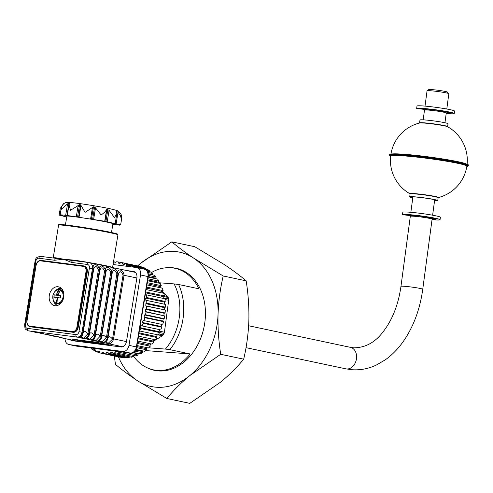 <?xml version="1.0" encoding="UTF-8"?>
<svg xmlns="http://www.w3.org/2000/svg" width="493" height="493" viewBox="0 0 493 493"><rect width="100%" height="100%" fill="white"/><g stroke="black" fill="none" stroke-linecap="round" stroke-linejoin="round"><path stroke-width="0.74" d="M151.665 272.426A51.901 39.2 102 0 1 171.022 267.736A51.901 39.2 102 0 1 174.941 268.297A51.901 39.2 102 0 1 198.833 288.775L178.583 284.479A51.901 39.2 102 0 1 169.888 349.66L190.138 353.956A51.901 39.2 102 0 1 157.322 370.397A51.901 39.2 102 0 1 153.403 369.836A51.901 39.2 102 0 1 133.677 356.433M169.888 349.66L165.389 349.081A49.152 37.123 -78 0 0 174.084 283.9L178.583 284.479M158.691 282.736L174.084 283.9M165.389 349.081L148.621 347.811M190.138 353.956L145.404 350.566M447.515 93.202L447.65 92.191A9.613 0.635 -172.4 0 0 445.389 91.47A9.613 0.635 -172.4 0 0 434.881 89.886A9.613 0.635 -172.4 0 0 428.596 89.646L428.46 90.657M423.185 119.848L424.479 110.105A10.982 0.727 7.6 0 1 431.665 110.383A10.982 0.727 7.6 0 1 443.675 112.188A10.982 0.727 7.6 0 1 446.257 113.014L444.957 122.751M446.794 109.015L448.827 93.732A10.982 0.727 -172.4 0 0 446.245 92.906A10.982 0.727 -172.4 0 0 434.234 91.094A10.982 0.727 -172.4 0 0 427.055 90.823L425.015 106.112M410.312 216.298A10.982 0.727 7.6 0 1 417.497 216.575A10.982 0.727 7.6 0 1 429.502 218.381A10.982 0.727 7.6 0 1 432.09 219.206L422.741 289.274A10.982 0.727 -172.4 0 0 420.153 288.454A10.982 0.727 -172.4 0 0 404.808 286.328A10.982 0.727 -172.4 0 0 400.963 286.371L410.312 216.298M446.196 113.482A18.95 1.251 -172.4 0 0 454.226 113.526A18.95 1.251 -172.4 0 0 449.764 112.102A18.95 1.251 -172.4 0 0 429.175 108.996A18.95 1.251 -172.4 0 0 416.665 108.497L426.266 109.619L427.234 109.551L425.521 108.996A14.556 0.961 7.6 0 1 441.044 110.87L441.161 110.888M454.226 113.526L454.546 111.079A18.95 1.251 -172.4 0 0 450.091 109.662A18.95 1.251 -172.4 0 0 429.502 106.55A18.95 1.251 -172.4 0 0 416.992 106.05L416.665 108.497L416.992 106.05M441.118 111.171L449.474 112.657A14.556 0.961 7.6 0 1 449.869 112.94A14.556 0.961 7.6 0 1 446.245 113.094M432.028 219.675A18.95 1.251 -172.4 0 0 440.052 219.718A18.95 1.251 -172.4 0 0 435.596 218.294A18.95 1.251 -172.4 0 0 415.007 215.188A18.95 1.251 -172.4 0 0 402.498 214.689L412.099 215.811L413.066 215.743L411.353 215.188A14.556 0.961 7.6 0 1 426.87 217.062L426.987 217.08M440.052 219.718L440.378 217.271A18.95 1.251 -172.4 0 0 435.923 215.854A18.95 1.251 -172.4 0 0 415.334 212.742A18.95 1.251 -172.4 0 0 402.824 212.243L402.498 214.689L402.824 212.243M426.95 217.364L435.307 218.849A14.556 0.961 7.6 0 1 435.701 219.132A14.556 0.961 7.6 0 1 432.078 219.286M434.549 200.78A14.143 0.937 -172.4 0 0 437.753 200.614A14.143 0.937 -172.4 0 0 434.425 199.554A14.143 0.937 -172.4 0 0 418.964 197.225A14.143 0.937 -172.4 0 0 409.72 196.873A14.143 0.937 -172.4 0 0 412.77 197.872M438.129 197.625L438.209 197.594A14.315 0.943 -172.4 0 0 434.98 196.424A14.315 0.943 -172.4 0 0 414.977 193.657A14.315 0.943 -172.4 0 0 410.077 193.848L409.72 196.873M438.197 197.607A38.442 38.442 0 0 0 466.853 166.209A38.436 2.539 -172.4 0 0 457.812 163.325A38.436 2.539 -172.4 0 0 404.112 155.893A38.436 2.539 -172.4 0 0 390.659 156.041L390.666 156.016M466.366 163.978A38.436 2.539 -172.4 0 0 458.028 161.704A38.436 2.539 -172.4 0 0 404.328 154.278A38.436 2.539 -172.4 0 0 391.719 154.019M467.105 164.261A38.442 38.442 0 0 0 447.589 126.738A14.315 0.943 -172.4 0 0 444.396 125.844A14.315 0.943 -172.4 0 0 424.393 123.077A14.315 0.943 -172.4 0 0 419.598 123.003A38.442 38.442 0 0 0 390.924 154.099M447.626 126.639L448.008 123.749A14.143 0.937 -172.4 0 0 444.686 122.689A14.143 0.937 -172.4 0 0 429.224 120.36A14.143 0.937 -172.4 0 0 419.974 120.009L419.592 122.899A14.143 0.937 -172.4 0 1 428.836 123.25A14.143 0.937 -172.4 0 1 444.298 125.579A14.143 0.937 -172.4 0 1 447.626 126.639L447.662 126.781M434.555 200.719A13.594 0.9 -172.4 0 0 434.013 199.523A13.594 0.9 -172.4 0 0 415.451 196.929A13.594 0.9 -172.4 0 0 412.783 197.816A13.594 0.9 -172.4 0 1 410.262 196.941A13.594 0.9 -172.4 0 1 419.149 197.28A13.594 0.9 -172.4 0 1 434.013 199.523A13.594 0.9 -172.4 0 1 437.211 200.54L437.211 200.54A13.594 0.9 -172.4 0 1 434.555 200.719M434.567 200.62A12.769 0.844 -172.4 0 0 436.391 200.429A12.769 0.844 -172.4 0 0 433.39 199.474A12.769 0.844 -172.4 0 0 419.432 197.366A12.769 0.844 -172.4 0 0 411.082 197.052A12.769 0.844 -172.4 0 0 412.795 197.718M147.814 368.061A52.172 39.403 -78 0 0 154.58 370.366A52.172 39.403 -78 0 0 201.976 334.815A52.172 39.403 -78 0 0 186.829 272.783A52.172 39.403 -78 0 0 176.229 268.291A52.172 39.403 -78 0 0 169.111 267.656M156.848 370.57A52.172 39.403 -78 0 0 157.692 370.859M179.279 269.11A52.172 39.403 -78 0 0 178.386 269.03M118.431 356.877A68.65 51.845 -78 0 0 137.214 380.584L166.844 398.486C173.123 390.733 180.789 383.092 189.854 375.555L220.728 354.301C218.615 340.983 217.721 327.648 218.042 314.306C218.572 300.976 220.297 288.202 223.218 275.981L246.167 280.85C248.281 294.167 249.175 307.503 248.854 320.844C248.324 334.174 246.599 346.949 243.678 359.169C237.398 366.915 229.726 374.557 220.667 382.093L189.793 403.354L166.844 398.486M114.321 356.008L115.454 364.345C121.266 369.343 128.519 374.754 137.214 380.584A68.65 51.845 -78 0 0 189.854 375.555A68.65 51.845 -78 0 0 218.042 314.306A68.65 51.845 -78 0 0 193.595 258.079C184.9 252.25 177.646 246.839 171.829 241.847L140.955 263.102A68.65 51.845 -78 0 0 137.72 265.949M223.218 275.981L193.595 258.079A68.65 51.845 -78 0 0 140.955 263.102L137.602 265.924M171.829 241.847L194.778 246.716L224.407 264.618C233.01 270.374 240.264 275.784 246.167 280.85M220.728 354.301L243.678 359.169M158.832 333.983L163.158 334.901A36.383 27.479 -78 0 0 163.996 333.484L159.547 332.541L158.968 331.666L140.302 327.703A45.307 34.22 -78 0 0 141.183 325.731L159.849 329.688A45.307 34.22 -78 0 1 158.968 331.666M164.422 295.8L167.54 296.466L162.468 291.776M167.54 296.466A2.748 2.077 102 0 1 168.15 297.458L163.775 296.533M163.861 297.969L168.606 298.974A2.748 2.077 102 0 1 168.686 300.299L165.013 299.516M159.227 331.099L164.428 332.202L168.686 300.299M164.428 332.202A2.748 2.077 102 0 1 163.996 333.484M163.158 334.901A2.748 2.077 102 0 1 162.296 335.788L158.327 334.944M153.434 341.261L162.296 335.788M168.606 298.974A36.383 27.479 -78 0 0 168.15 297.458M146.766 303.195A46.478 35.102 -78 0 0 146.735 300.44L165.395 304.403A46.478 35.102 -78 0 1 165.432 307.151L164.533 307.644L145.866 303.688L146.766 303.195L165.432 307.151M146.735 300.44L145.823 300.255A45.307 34.22 -78 0 0 145.694 298.117L164.354 302.08A45.307 34.22 -78 0 1 164.489 304.206M164.354 302.08L165.217 301.445L146.55 297.489L145.694 298.117M146.55 297.489A46.478 35.102 -78 0 0 146.248 294.802L164.915 298.764A46.478 35.102 -78 0 1 165.217 301.445M146.248 294.802L145.318 294.765A45.307 34.22 -78 0 0 145.299 294.641M163.953 298.561A45.307 34.22 -78 0 0 163.639 296.663L145.595 292.83M163.639 296.663L164.44 295.905L145.731 291.985M164.44 295.905A46.478 35.102 -78 0 0 163.873 293.329L146.131 289.564M162.844 293.113A45.307 34.22 -78 0 0 162.382 291.48L146.372 288.085M146.538 287.092L163.115 290.611L162.382 291.48M163.115 290.611A46.478 35.102 -78 0 0 162.296 288.189L146.889 284.923M161.162 287.949A45.307 34.22 -78 0 0 160.613 286.624L147.087 283.752M147.259 282.68L161.266 285.657L160.613 286.624M161.266 285.657A46.478 35.102 -78 0 0 160.207 283.42L147.58 280.739M158.919 283.142A45.307 34.22 -78 0 0 158.358 282.162L147.715 279.901M147.9 278.767L158.925 281.109L158.358 282.162M158.925 281.109A46.478 35.102 -78 0 0 157.631 279.093L148.177 277.091M156.115 278.773A45.307 34.22 -78 0 0 155.652 278.169L148.257 276.598M148.362 275.402L156.121 277.041L155.652 278.169M156.121 277.041A46.478 35.102 -78 0 0 154.623 275.285L148.264 273.935M152.731 274.884A45.307 34.22 -78 0 0 152.54 274.7L148.233 273.788M147.857 272.456L152.898 273.529L152.54 274.7M152.898 273.529A46.478 35.102 -78 0 0 151.222 272.056L147.179 271.199M132.093 266.966L130.627 266.775M145.891 269.893L149.311 270.614L149.114 271.606M130.651 266.658A46.478 35.102 -78 0 0 128.821 265.487L147.481 269.449A46.478 35.102 -78 0 1 149.311 270.614M128.821 265.487L128.118 266.405A45.307 34.22 -78 0 0 126.627 265.61L128.433 265.992M145.355 268.993L145.423 268.352L126.756 264.396L126.627 265.61M126.756 264.396A46.478 35.102 -78 0 0 124.797 263.552L143.463 267.508A46.478 35.102 -78 0 1 145.423 268.352M124.797 263.552L124.181 264.556A45.307 34.22 -78 0 0 122.609 264.026L124.291 264.384M141.275 267.046L122.615 262.818L122.609 264.026M122.615 262.818A46.478 35.102 -78 0 0 120.748 262.35A46.478 35.102 -78 0 0 120.563 262.307L120.039 263.398A45.307 34.22 -78 0 0 118.4 263.133L118.295 261.949L120.514 262.418M141.281 266.775A46.478 35.102 -78 0 0 139.414 266.306A46.478 35.102 -78 0 0 139.223 266.269M118.295 261.949A46.478 35.102 -78 0 0 116.175 261.789L115.763 262.935A45.307 34.22 -78 0 0 114.086 262.942L113.858 261.801L116.009 262.258M113.858 261.801A46.478 35.102 -78 0 0 113.501 261.82M107.585 343.639A2.194 1.436 -82.7 0 1 106.889 343.153L108.244 343.301A2.194 1.744 83.4 0 0 109.156 343.787L96.911 341.193C99.161 340.971 100.584 339.585 101.182 337.027L101.311 336.275L101.102 337.009C100.073 339.48 98.649 340.866 96.838 341.174L89.11 339.72A2.194 1.436 -82.7 0 1 88.407 339.233L89.757 339.381A2.194 1.744 83.4 0 0 90.675 339.868L78.424 337.267C80.673 337.052 82.097 335.665 82.695 333.108A2.194 0.475 6.9 0 0 83.249 332.935C84.174 330.754 85.708 331.08 87.859 333.909L83.594 338.075A2.194 1.744 83.4 0 0 84.513 338.562L82.935 338.414A2.194 1.436 -82.7 0 1 82.245 337.927L83.594 338.075L80.889 336.657M85.209 341.402A45.307 34.22 -78 0 0 85.221 341.415L85.012 341.92M95.525 350.591L93.393 350.135A46.478 35.102 -78 0 1 91.562 348.97L91.741 348.107M93.393 350.135L94.095 349.223A45.307 34.22 -78 0 0 95.587 350.012L95.457 351.232A46.478 35.102 -78 0 0 97.417 352.076L99.598 352.538M97.417 352.076L98.033 351.065A45.307 34.22 -78 0 0 99.604 351.595L99.598 352.809A46.478 35.102 -78 0 0 101.466 353.278A46.478 35.102 -78 0 0 101.65 353.315L120.366 357.166M119.941 357.197A46.478 35.102 -78 0 0 120.126 357.234A46.478 35.102 -78 0 0 120.31 357.277M103.82 352.581L102.174 352.23A45.307 34.22 -78 0 0 103.813 352.489L103.918 353.678L122.578 357.635A46.478 35.102 -78 0 0 124.698 357.801L124.871 357.326M101.65 353.315L102.174 352.23M103.918 353.678A46.478 35.102 -78 0 0 106.032 353.838L124.698 357.801M108.201 353.062L106.451 352.692A45.307 34.22 -78 0 0 108.127 352.68L108.355 353.826L127.015 357.782A46.478 35.102 -78 0 0 129.16 357.598L129.382 356.753M106.032 353.838L106.451 352.692M108.355 353.826A46.478 35.102 -78 0 0 110.5 353.635L129.16 357.598M112.706 352.852L110.808 352.446A45.307 34.22 -78 0 0 112.496 352.162L112.829 353.247L131.495 357.203A46.478 35.102 -78 0 0 133.634 356.667L133.831 355.459M110.5 353.635L110.808 352.446M112.829 353.247A46.478 35.102 -78 0 0 114.974 352.711L133.634 356.667M117.02 351.349L117.285 351.947L115.171 351.497A45.307 34.22 -78 0 0 116.034 351.226M114.974 352.711L115.171 351.497M118.357 351.521A46.478 35.102 -78 0 1 117.285 351.947L135.945 355.909A46.478 35.102 -78 0 0 138.052 355.034L138.126 353.82L132.691 352.668M126.307 352.544L138.052 355.034M138.126 353.82A45.307 34.22 -78 0 0 138.656 353.567M133.202 352.409L140.302 353.912A46.478 35.102 -78 0 0 142.335 352.717L142.292 351.515L135.563 350.092M134.792 351.121L142.335 352.717M142.292 351.515A45.307 34.22 -78 0 0 143.124 350.967M135.926 349.438L144.486 351.256A46.478 35.102 -78 0 0 146.415 349.759L146.261 348.588L136.777 346.579M136.573 347.67L146.415 349.759M146.261 348.588A45.307 34.22 -78 0 0 147.253 347.725M136.949 345.538L148.442 347.978A46.478 35.102 -78 0 0 150.242 346.197L149.964 345.082L137.461 342.425M137.288 343.448L150.242 346.197M149.964 345.082A45.307 34.22 -78 0 0 151.037 343.898M137.683 341.07L152.103 344.126A46.478 35.102 -78 0 0 153.736 342.093L153.354 341.045L138.213 337.834M138.058 338.765L153.736 342.093M153.354 341.045A45.307 34.22 -78 0 0 154.426 339.554M138.484 336.177L155.412 339.763A46.478 35.102 -78 0 0 156.86 337.514L156.367 336.553L139.026 332.874M138.89 333.699L156.86 337.514M156.367 336.553A45.307 34.22 -78 0 0 157.39 334.765M139.655 331.006A46.478 35.102 -78 0 0 140.893 328.566L159.553 332.522A46.478 35.102 -78 0 1 158.315 334.963L139.346 330.914M140.893 328.566L140.302 327.703M159.849 329.688L141.183 325.731M142.107 325.836A46.478 35.102 -78 0 0 143.112 323.248L161.778 327.21L161.1 326.465L142.44 322.502A45.307 34.22 -78 0 0 143.13 320.432L161.796 324.388A45.307 34.22 -78 0 1 161.1 326.465M160.773 329.792A46.478 35.102 -78 0 0 161.778 327.21M143.112 323.248L142.44 322.502M161.796 324.388L143.13 320.432M144.073 320.382A46.478 35.102 -78 0 0 144.831 317.689L163.497 321.652L162.745 321.029L144.079 317.073A45.307 34.22 -78 0 0 144.578 314.935L163.238 318.891A45.307 34.22 -78 0 1 162.745 321.029M162.739 324.339A46.478 35.102 -78 0 0 163.497 321.652M144.831 317.689L144.079 317.073M163.238 318.891L164.181 318.694L145.521 314.731L144.578 314.935M145.521 314.731A46.478 35.102 -78 0 0 146.02 311.977L164.687 315.933L145.201 311.496A45.307 34.22 -78 0 0 145.49 309.321L164.157 313.283A45.307 34.22 -78 0 1 163.867 315.452M164.181 318.694A46.478 35.102 -78 0 0 164.687 315.933M146.02 311.977L145.201 311.496M164.157 313.283L165.087 312.932L146.421 308.969L145.49 309.321M146.421 308.969A46.478 35.102 -78 0 0 146.661 306.196L164.452 309.82L145.786 305.857A45.307 34.22 -78 0 0 145.866 303.688M165.087 312.932A46.478 35.102 -78 0 0 165.321 310.159M146.661 306.196L145.786 305.857M164.452 309.82A45.307 34.22 -78 0 0 164.533 307.644M49.318 295.307A9.613 7.259 -78 0 0 54.532 305.635A9.613 7.259 -78 0 0 63.739 297.162A9.613 7.259 -78 0 0 58.519 286.834A9.613 7.259 -78 0 0 49.318 295.307M74.11 260.668L89.479 262.658A5.491 4.147 102 0 0 89.227 262.615A2.194 1.436 97.3 0 0 89.153 262.603A2.194 1.436 97.3 0 0 87.464 264.482L71.621 262.449A2.194 1.436 97.3 0 1 73.075 260.563L74.437 260.717L74.671 260.218A30.067 1.208 9.3 0 1 105.44 265.635A30.067 1.208 9.3 0 1 112.527 267.545M55.499 258.277A0.548 0.499 94.3 0 0 55.992 257.821L63.511 259.195L74.671 260.218M65.427 224.937L66.863 216.18A23.344 0.937 9.3 0 1 81.992 217.77A23.344 0.937 9.3 0 1 107.406 222.207A23.344 0.937 9.3 0 1 112.934 223.742L111.498 232.499M64.842 203.03C65.329 202.296 68.49 202.253 74.314 202.888C83.231 203.899 101.157 206.838 110.007 208.736C118.838 211.072 117.611 210.012 121.173 214.584L121.746 218.159L121.426 219.33L120.465 215.614L118.024 212.286L116.391 211.195L116.829 213.598L114.475 217.586L109.095 210.338L106.95 209.217L104.615 212.249L101.176 215.034L95.519 207.88L94.625 207.017L93.479 206.826L85.098 212.347L80.624 204.817L79.589 204.669L70.542 210.252L69.02 204.866L69.649 203.393L68.995 203.326L67.559 203.856L61.409 209.303L61.372 207.171L63.646 203.671L64.638 203.122L63.412 203.757L60.238 208.447L59.148 215.108L62.821 215.435L60.134 214.751L67.276 215.49L103.179 221.006L120.649 224.814L116.977 224.488L119.663 225.172L112.835 224.34M66.728 217.025L59.148 215.108M78.116 337.267L82.245 337.927A6.865 4.492 97.3 0 0 80.846 336.682M78.424 337.267A2.194 1.011 89.3 0 0 78.572 337.292A2.194 1.011 89.3 0 0 78.775 337.243M87.051 337.964L89.757 339.381L94.138 334.778L104.578 271.15C102.729 267.089 101.176 266.756 99.919 270.158L89.479 333.786L88.986 333.662L88.777 334.396L87.859 333.909L98.415 269.844C96.566 265.782 95.013 265.45 93.756 268.851L82.793 334.587M83.317 332.479L82.824 332.356L93.257 268.728C92.025 262.553 98.834 264.001 99.407 270.028L88.974 333.662L99.42 270.035C98.187 263.86 104.997 265.308 105.57 271.341L94.939 335.702C93.91 338.173 92.487 339.56 90.675 339.868M81.881 338.297L83.021 338.426A2.194 1.436 97.3 0 1 82.947 338.414L83.976 338.549A2.194 1.436 -82.7 0 1 83.274 338.056M88.777 334.396C87.748 336.867 86.324 338.253 84.513 338.562M84.938 338.549A2.194 1.011 89.3 0 1 84.734 338.599A2.194 1.011 89.3 0 1 84.586 338.574L83.964 338.543A2.194 1.436 97.3 0 0 84.05 338.562A2.194 1.436 97.3 0 0 84.186 338.568M83.391 338.204L82.454 338.161M84.278 338.574L88.407 339.233A6.865 4.492 97.3 0 0 87.008 337.988M88.044 339.603L89.184 339.739A2.194 1.436 97.3 0 1 89.11 339.72L90.139 339.856A2.194 1.436 -82.7 0 1 89.436 339.369M89.479 333.786L89.412 334.242C90.336 332.06 91.871 332.387 94.021 335.215L94.939 335.702M89.553 339.511L88.617 339.467M90.441 339.88L94.57 340.54A6.865 4.492 97.3 0 0 93.171 339.295M95.599 340.675L94.57 340.54A2.194 1.436 -82.7 0 0 95.26 341.027A2.194 1.436 97.3 0 0 95.346 341.045L96.375 341.174A2.194 1.436 97.3 0 1 96.301 341.162L96.289 341.162A2.194 1.436 -82.7 0 1 95.599 340.675L93.214 339.27M91.1 339.856A2.194 1.011 89.3 0 1 90.897 339.905A2.194 1.011 89.3 0 1 90.749 339.88L90.127 339.85A2.194 1.436 97.3 0 0 90.213 339.868A2.194 1.436 97.3 0 0 90.348 339.874M90.749 339.88C92.998 339.665 94.422 338.278 95.02 335.721A2.194 0.475 6.9 0 0 95.574 335.548C96.499 333.367 98.033 333.693 100.184 336.528L101.102 337.009M96.838 341.174A2.194 1.744 83.4 0 1 95.919 340.688L100.301 336.084L110.74 272.456C108.891 268.395 107.338 268.069 106.081 271.464L95.118 337.2M95.02 335.721L105.582 271.341C104.35 265.166 111.159 266.621 111.732 272.647L101.299 336.275L111.745 272.647C110.512 266.473 117.322 267.927 117.895 273.954L107.462 337.582L117.907 273.954C116.675 267.779 123.484 269.233 124.057 275.26L113.427 339.628C112.398 342.093 110.974 343.479 109.156 343.787M101.182 337.027A2.194 0.475 6.9 0 0 101.737 336.855C102.661 334.673 104.196 335 106.346 337.834L107.264 338.321C106.235 340.786 104.812 342.173 102.994 342.481L103.074 342.499A2.194 1.011 89.3 0 0 103.222 342.518A2.194 1.011 89.3 0 0 103.425 342.475M102.464 342.469L101.422 342.333L102.464 342.469A2.194 1.436 -82.7 0 1 101.761 341.982L106.463 337.391L116.903 273.763C115.048 269.702 113.495 269.375 112.244 272.777L101.281 338.506M113.427 339.628L112.509 339.141L123.065 275.069C121.21 271.008 119.657 270.682 118.406 274.083L107.899 338.161C108.824 335.98 110.358 336.306 112.509 339.141L108.244 343.301L105.539 341.889M102.766 342.493L106.889 343.153A6.865 4.492 97.3 0 0 105.496 341.908M96.603 341.187L100.732 341.846A2.194 1.436 -82.7 0 0 101.422 342.333A2.194 1.436 97.3 0 0 101.509 342.352A2.194 1.436 97.3 0 0 101.583 342.358M112.626 338.697L126.448 341.606M107.967 337.711L107.462 337.582L107.264 338.321M103.074 342.499C105.323 342.278 106.747 340.891 107.345 338.334A2.194 0.475 6.9 0 0 107.899 338.161L107.456 339.788C106.506 341.612 105.095 342.524 103.222 342.518M107.345 338.334L107.474 337.582L106.463 337.391M95.876 340.965A2.194 1.436 97.3 0 0 96.073 340.86L95.716 340.817M102.994 342.481A2.194 1.744 83.4 0 1 102.082 341.994L99.376 340.577M96.911 341.193A2.194 1.011 89.3 0 0 97.059 341.211A2.194 1.011 89.3 0 0 97.263 341.168M100.301 336.084L101.804 336.405M94.138 334.778L95.642 335.098M84.586 338.574C86.836 338.358 88.259 336.972 88.857 334.414A2.194 0.475 6.9 0 0 89.412 334.242L88.956 335.893M88.857 334.414L88.986 333.662L87.976 333.471M73.26 260.07L73.075 260.563L56.147 258.394A0.548 0.487 104.9 0 0 56.64 257.938M71.621 262.449L63.511 259.195L54.692 260.273A2.194 1.436 -82.7 0 1 56.147 258.394L55.413 258.27L56.147 258.394M116.761 212.095L116.884 211.324L116.391 211.195M79.589 204.669L77.574 216.932M78.202 205.18L76.31 216.704M30.381 331.148A2.194 1.436 -82.7 0 1 30.307 331.142A2.194 1.436 -82.7 0 1 30.227 331.13L36.901 332.245L34.756 332.171A2.194 1.035 -73.1 0 1 34.695 332.159A2.194 1.035 -73.1 0 1 34.3 331.758L34.658 331.814A2.194 1.436 97.3 0 0 35.348 332.3L34.756 332.171M35.126 332.227A2.194 1.762 -70.7 0 1 34.837 332.183L43.064 333.551L40.919 333.478A2.194 1.035 -73.1 0 1 40.857 333.465L40.857 333.465A2.194 1.035 -73.1 0 1 40.463 333.065L40.82 333.12A2.194 1.436 97.3 0 0 41.511 333.607L49.226 334.858L61.551 337.471L59.407 337.397A2.194 1.035 -73.1 0 1 59.345 337.385A2.194 1.035 -73.1 0 1 58.95 336.984M34.51 332.054L35.348 332.3M36.544 332.455A2.194 1.436 -82.7 0 1 36.47 332.448A2.194 1.436 -82.7 0 1 36.39 332.436A2.194 1.436 97.3 0 1 35.742 332.017M59.739 337.489L78.683 341.501A5.491 4.147 -78 0 0 78.929 341.544L59.407 337.397M58.944 336.972L59.308 337.046A2.194 1.436 -82.7 0 0 59.998 337.532M54.002 336.244A2.194 1.436 -82.7 0 1 53.922 336.238A2.194 1.436 -82.7 0 1 53.848 336.226L53.244 336.09A2.194 1.035 -73.1 0 1 53.182 336.078L53.182 336.078A2.194 1.035 -73.1 0 1 52.788 335.678L53.145 335.739A2.194 1.436 -82.7 0 0 53.836 336.226L53.848 336.226M48.869 335.074A2.194 1.436 -82.7 0 1 48.795 335.061A2.194 1.436 -82.7 0 1 48.715 335.049L47.081 334.784A2.194 1.035 -73.1 0 1 47.02 334.772A2.194 1.035 -73.1 0 1 46.625 334.371M47.451 334.839A2.194 1.762 -70.7 0 1 47.155 334.802L48.715 335.049A2.194 1.436 97.3 0 1 48.061 334.63M40.993 333.496L41.523 333.613L40.993 333.496M47.673 334.913A2.194 1.436 -82.7 0 1 46.983 334.433M29.352 331.019A2.194 1.436 -82.7 0 1 29.278 331.013A2.194 1.436 -82.7 0 1 29.198 331L30.227 331.13M28.674 330.877L28.403 330.828A5.491 4.147 102 0 1 28.15 330.785L29.278 331.013M73.186 332.313L30.221 326.754A5.491 4.147 102 0 1 29.968 326.711L30.498 326.822A5.491 4.147 -78 0 0 30.751 326.865L73.186 332.313A5.491 4.147 -78 0 0 78.19 327.426L87.298 271.92A5.491 4.147 -78 0 0 84.315 266.023L83.785 265.912A5.491 4.147 102 0 1 86.768 271.809L77.666 327.315A5.491 4.147 102 0 1 72.656 332.202A0.548 0.357 -82.7 0 1 72.391 331.586A4.942 3.734 -78 0 0 76.902 327.192L78.19 327.426M112.244 272.777L110.74 272.456M118.406 274.083L116.903 273.763M82.695 333.108L82.824 332.356L78.966 331.678L89.406 268.044A3.297 2.49 -78 0 0 87.464 264.482M72.594 339.289L88.74 342.543L111.701 345.34L95.556 342.093L72.594 339.289M77.53 339.776L85.012 341.359L84.919 341.902M85.012 341.359L106.852 344.317M121.173 346.973L78.929 341.544M126.769 270.565L133.332 271.409A6.039 4.56 102 0 1 136.888 277.947L126.454 341.575A6.039 4.56 102 0 1 120.945 346.949L72.329 340.706A6.039 4.56 102 0 1 72.052 340.657A6.039 4.56 102 0 1 70.308 339.726M113.057 264.519L136.493 267.526A6.865 5.183 102 0 1 136.808 267.582A6.865 5.183 102 0 1 140.536 274.958L128.987 345.359A6.865 5.183 102 0 1 122.726 351.466L69.168 344.589A6.865 5.183 102 0 1 68.854 344.533A6.865 5.183 102 0 1 65.008 338.605M58.556 289.508L57.601 295.344L56.251 295.06L58.556 289.508A7.179 5.423 102 0 1 59.45 289.527A7.179 5.423 102 0 1 60.306 289.736L58.001 295.282L60.818 295.757M62.685 300.527A7.21 5.441 102 0 1 57.256 303.743A7.21 5.441 102 0 1 56.929 303.688C55.869 303.805 54.637 302.677 53.232 300.292L52.88 295.56C53.996 291.48 56.227 289.471 59.561 289.527L59.918 289.588A7.21 5.441 102 0 1 63.899 294.814M59.031 289.496A7.21 5.441 102 0 1 59.591 289.533A7.21 5.441 102 0 1 59.918 289.588M58.001 295.282L60.83 295.683L60.454 297.982L57.626 297.587L58.014 303.706A7.179 5.423 102 0 1 57.126 303.688A7.179 5.423 102 0 1 56.264 303.485L55.875 297.359L53.86 297.137L54.242 294.832L56.251 295.06M57.601 295.344L54.242 294.832M55.179 295.036L54.822 297.236M56.264 303.485L57.225 297.649L55.875 297.359M61.508 288.522A8.578 6.483 -78 0 0 60.91 288.411A8.578 6.483 -78 0 0 55.142 291.215M53.219 300.262A8.578 6.483 -78 0 0 57.952 305.303M63.073 290.907A7.21 5.441 -78 0 0 60.688 289.761A7.21 5.441 -78 0 0 60.46 289.742M57.484 303.768A7.21 5.441 -78 0 0 58.353 303.978A7.21 5.441 -78 0 0 60.343 303.762M422.741 289.274C420.27 307.361 414.687 323.402 405.985 337.403C400.168 346.647 393.297 354.103 385.378 359.773L376.43 365.017C368.524 368.739 360.371 370.305 351.977 369.719L345.883 368.844A10.982 8.295 -78 0 0 346.708 368.961A10.982 8.295 -78 0 0 356.377 359.274A10.982 8.295 -78 0 0 350.437 347.349L248.632 325.756M426.987 109.471L427.037 109.113M412.82 215.663L412.869 215.305M438.209 197.594L438.141 197.724A14.143 0.937 -172.4 0 0 434.814 196.664A14.143 0.937 -172.4 0 0 419.352 194.334A14.143 0.937 -172.4 0 0 410.102 193.983M466.846 166.24A38.707 2.557 -172.4 0 0 458.052 163.072A38.707 2.557 -172.4 0 0 413.602 156.466A38.707 2.557 -172.4 0 0 390.653 156.071M468.35 165.445A39.816 2.631 -172.4 0 0 458.983 162.456A39.816 2.631 -172.4 0 0 415.451 155.893A39.816 2.631 -172.4 0 0 389.415 154.907C386.302 151.53 436.582 157.298 458.755 162.031C472.842 165.408 466.926 164.952 468.35 165.445L468.313 165.716A39.816 2.631 -172.4 0 0 458.946 162.727A39.816 2.631 -172.4 0 0 415.414 156.17A39.816 2.631 -172.4 0 0 389.378 155.184L390.622 156.361M468.313 165.716L466.803 166.523A39.403 2.607 -172.4 0 0 458.582 163.115A39.403 2.607 -172.4 0 0 411.489 156.201A39.403 2.607 -172.4 0 0 390.629 156.343M467.986 165.013A39.403 2.607 -172.4 0 0 458.786 162.037M458.724 162.024A39.403 2.607 -172.4 0 0 415.414 155.511A39.403 2.607 -172.4 0 0 389.877 154.586M54.224 335.936A2.194 1.436 97.3 0 0 54.865 336.355A2.194 1.436 -82.7 0 0 54.957 336.374L53.922 336.238M60.386 337.243A2.194 1.436 97.3 0 0 61.027 337.662M41.899 333.323A2.194 1.436 97.3 0 0 42.54 333.743A2.194 1.436 -82.7 0 0 42.632 333.755L41.603 333.625A2.194 1.436 -82.7 0 1 41.523 333.613M58.581 225.11C60.158 224.58 56.005 224.389 62.845 224.679C71.701 225.406 98.39 229.664 110.512 232.283C120.563 234.576 116.613 234.015 117.753 234.311L117.926 234.847A30.067 1.208 -170.7 0 0 110.814 232.875A30.067 1.208 -170.7 0 0 78.073 227.162A30.067 1.208 -170.7 0 0 58.581 225.11L53.207 257.876A30.067 1.208 9.3 0 1 55.992 257.821M59.708 224.968A29.518 1.189 9.3 0 1 75.78 226.293A29.518 1.189 9.3 0 1 110.487 232.283M77.962 206.641A15.104 0.61 9.3 0 1 79.244 206.758M106.58 209.858L104.695 221.382M93.756 268.851L89.406 268.044M84.05 338.562L83.021 338.426A2.194 1.436 97.3 0 0 83.101 338.438A2.194 1.436 97.3 0 0 83.551 338.352M90.213 339.868L89.184 339.739A2.194 1.436 97.3 0 0 89.264 339.745A2.194 1.436 97.3 0 0 89.714 339.659M122.658 346.752L108.614 343.775M136.881 277.978L123.065 275.069M99.333 340.601A6.865 4.492 97.3 0 1 100.732 341.846L101.761 341.982M94.206 340.909L95.346 341.045A2.194 1.436 97.3 0 0 95.42 341.051M106.081 271.464L104.578 271.15M99.919 270.158L98.415 269.844M68.995 203.326L66.986 215.589M67.559 203.856L65.668 215.379M118.024 212.286L116.138 223.81M109.095 210.338L107.203 221.862M107.893 209.396L105.884 221.659M106.95 209.217L104.935 221.474M95.519 207.88L93.627 219.41M94.625 207.017L92.61 219.28M93.479 206.826L91.464 219.089M92.487 207.374L90.595 218.904M80.951 205.575L79.059 217.099M80.624 204.817L78.615 217.08M74.431 260.711L89.079 262.596M135.359 272.389L89.479 262.658A5.491 4.147 102 0 1 92.462 268.556L82.023 332.183A5.491 4.147 102 0 1 77.019 337.07L28.403 330.828A2.194 1.436 97.3 0 1 27.349 328.363L75.965 334.605A2.194 1.436 97.3 0 0 77.019 337.07L77.814 337.243M75.965 334.605A3.297 2.49 -78 0 0 78.966 331.678M61.551 302.412L61.631 301.944M63.203 292.355L63.332 291.579M62.944 290.79L62.802 291.653M61.021 302.517L60.91 303.195M55.031 336.38A2.194 1.436 -82.7 0 1 54.957 336.374L62.124 337.6M41.677 333.632A2.194 1.436 -82.7 0 1 41.603 333.625L39.699 332.935M42.706 333.761A2.194 1.436 -82.7 0 1 42.632 333.755L49.799 334.987M54.692 260.273L38.848 258.24A2.194 1.436 -82.7 0 1 40.537 256.36A2.194 1.436 -82.7 0 1 40.617 256.372L55.413 258.27M38.848 258.24A3.297 2.49 -78 0 0 35.847 261.167L35.089 261.111C36.359 259.145 34.43 257.512 40.537 256.36L55.586 258.289M35.847 261.167L25.408 324.795L24.65 324.739L35.089 261.111M25.408 324.795A3.297 2.49 -78 0 0 27.349 328.363M30.751 326.865L30.221 326.754A0.548 0.357 -82.7 0 1 29.956 326.138L72.391 331.586M26.992 320.807L27.047 320.789A4.942 3.734 -78 0 0 29.956 326.138M36.094 265.302L27.047 320.789M76.902 327.192L86.004 271.686A4.942 3.734 -78 0 0 83.095 266.331L40.66 260.883A0.548 0.357 -82.7 0 1 41.104 260.415L83.496 265.863M40.66 260.883A4.942 3.734 -78 0 0 36.155 265.283M86.004 271.686L87.298 271.92M83.095 266.331A0.548 0.357 -82.7 0 1 83.52 265.863L41.085 260.415C38.485 260.372 36.778 261.986 35.964 265.265L26.862 320.77C26.579 323.981 27.614 325.959 29.968 326.711M140.536 274.958L148.251 276.616C148.646 272.678 147.296 270.189 144.202 269.153A6.865 5.183 -78 0 1 147.931 276.53L136.382 346.924L136.709 347.017C135.754 351.047 133.578 353.056 130.17 353.043A1.374 0.9 -82.7 0 1 130.121 353.031A6.865 5.183 -78 0 0 136.382 346.924L128.987 345.359M76.655 346.166A1.374 0.9 -82.7 0 1 76.612 346.16A1.374 0.9 -82.7 0 1 76.563 346.154L130.121 353.031L122.726 351.466M130.17 353.043L76.249 346.098A6.865 5.183 -78 0 0 76.563 346.154L69.168 344.589M58.162 289.853A6.773 5.115 -78 0 0 52.88 295.886A6.773 5.115 -78 0 0 56.005 303.004M57.755 303.226A6.773 5.115 -78 0 0 63.036 297.193A6.773 5.115 -78 0 0 59.912 290.075M158.586 370.939L153.403 369.836M180.124 269.4L174.941 268.297M350.437 347.349L353.635 347.811C365.714 347.818 375.876 342.037 384.115 330.464C392.816 318.743 398.43 304.045 400.963 286.371M410.848 212.304L412.906 196.861M425.89 109.939L425.934 109.594M411.723 216.131L411.766 215.786M345.883 368.844L246.013 347.657M430.771 218.676L430.839 218.202M444.945 112.484L445.006 112.01M432.62 215.207L434.684 199.77M427.234 109.551L427.289 109.132M413.066 215.743L413.122 215.324M438.141 197.724L437.753 200.614M410.139 193.891L410.071 193.841A38.442 38.442 0 0 1 390.659 156.041M139.414 266.306L120.748 262.35M120.126 357.234L101.466 353.278M48.795 335.061L55.962 336.294M36.47 332.448L43.637 333.681M30.307 331.142L37.474 332.374M116.829 213.598L115.214 223.452M121.746 218.159L120.649 224.814M75.719 336.99L76.859 337.12M78.572 337.292C80.451 337.298 81.856 336.386 82.806 334.556M82.861 338.007A6.865 6.865 0 0 0 82.497 338.143M89.023 339.313A6.865 6.865 0 0 0 88.66 339.449M100.369 342.216L101.509 342.352M97.059 341.211C98.933 341.218 100.344 340.306 101.293 338.481L101.293 338.481M90.897 339.905C92.776 339.911 94.181 338.999 95.131 337.169L95.131 337.169M84.734 338.599C86.614 338.605 88.019 337.693 88.968 335.862L88.968 335.862M61.372 207.171L60.134 214.751M119.725 224.802L119.663 225.172M69.02 204.866L67.276 215.49M117.926 234.847L112.564 267.551M53.207 257.876L52.942 258.227M59.345 337.385L58.186 336.855M53.601 336.183L52.024 335.548M47.02 334.772L45.861 334.242M34.695 332.159L33.542 331.629M24.65 324.739C25.131 329.842 24.576 328.566 28.15 330.785M148.251 276.616L136.709 347.017M136.808 267.582L144.202 269.153M68.854 344.533L76.249 346.098"/></g></svg>

